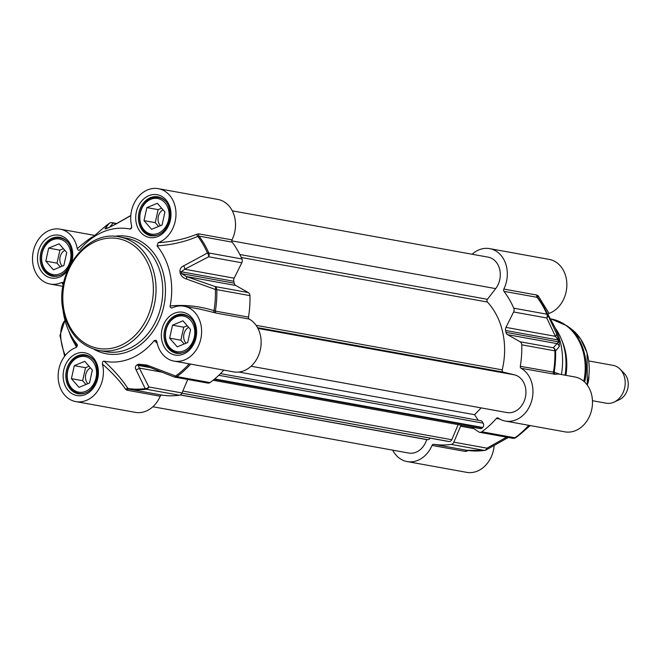 <?xml version="1.0" encoding="UTF-8"?>
<svg xmlns="http://www.w3.org/2000/svg" width="661" height="661" viewBox="0 0 661 661"><rect width="100%" height="100%" fill="white"/><g stroke="black" fill="none" stroke-linecap="round" stroke-linejoin="round"><path stroke-width="0.99" d="M68.777 330.921L71.223 337.474L76.577 347.215M77.205 346.422L74.569 341.919M102.43 364.054C112.296 372.754 120.071 381.19 125.755 389.354A1.925 1.496 147.5 0 1 127.937 388.503C122.277 379.678 114.336 370.573 104.116 361.187C102.984 361.013 102.422 361.972 102.43 364.054A27.894 22.449 100.3 0 1 75.8 401.591A27.894 22.449 100.3 0 1 58.127 376.175A27.894 22.449 100.3 0 1 75.949 347.579L77.056 344.356L77.42 345.29M77.329 344.835L77.056 344.356A67.323 54.185 -79.7 0 1 70.851 335.102L74.561 341.927M131.754 227.334L130.002 229.061A67.323 54.185 -79.7 0 0 87.797 241.488A67.323 54.185 -79.7 0 0 79.824 249.751C78.94 250.759 78.089 250.387 77.263 248.635A27.894 22.449 100.3 0 0 60.11 229.152A27.894 22.449 100.3 0 0 33.05 252.601A27.894 22.449 100.3 0 0 50.17 284.048A27.894 22.449 100.3 0 0 61.737 282.437L63.225 284.825M63.638 282.784L61.737 282.437M62.869 308.861A67.323 54.185 -79.7 0 0 70.851 335.102M104.116 361.187A67.323 54.185 -79.7 0 0 154.302 340.498L157.202 343.241M199.68 309.051L214.123 312.562A1.925 0.835 107.8 0 1 213.999 310.678C199.705 306.117 185.088 304.547 170.158 305.96C169.927 307.365 170.67 307.985 172.381 307.811A27.894 22.449 100.3 0 1 183.948 306.2A27.894 22.449 100.3 0 1 201.068 337.647A27.894 22.449 100.3 0 1 174.008 361.096A27.894 22.449 100.3 0 1 156.855 341.613L156.244 340.357L154.302 340.498M171.802 307.976L172.381 307.811M170.158 305.96A67.323 54.185 -79.7 0 0 157.062 245.9C172.075 244.859 185.65 241.686 197.796 236.382L199.002 236.126L232.151 242.133A1.925 1.545 100.3 0 1 232.011 239.877A27.894 22.449 -79.7 0 0 217.849 199.432L158.318 188.658A27.894 22.449 100.3 0 1 175.991 214.073A27.894 22.449 100.3 0 1 158.177 242.67L157.062 245.9M130.002 229.061L131.184 228.64L131.688 226.194A27.894 22.449 100.3 0 1 158.318 188.658M165.63 201.316A19.235 15.484 -79.7 0 0 158.574 197.499A19.235 15.484 -79.7 0 0 140.041 222.658A19.235 15.484 -79.7 0 0 151.724 235.357A19.235 15.484 -79.7 0 0 159.673 234.258M140.272 222.162A18.078 14.55 100.3 0 1 158.367 198.655A18.078 14.55 100.3 0 1 164.787 228.095A18.078 14.55 100.3 0 1 140.272 222.162M151.609 229.317L144.007 220.625L146.874 207.612L157.343 203.299L164.944 211.991L162.077 224.996L151.609 229.317M144.007 220.625L155.236 222.658L158.557 226.45M161.623 208.19L158.103 209.644L155.236 222.658M146.874 207.612L158.103 209.644M163.027 209.801A9.461 7.61 -79.7 0 0 158.276 221.402A9.461 7.61 -79.7 0 0 160.449 225.665M93.052 359.361A19.235 15.484 -79.7 0 0 85.996 355.544A19.235 15.484 -79.7 0 0 67.455 380.703A19.235 15.484 -79.7 0 0 79.138 393.402A19.235 15.484 -79.7 0 0 87.087 392.304M67.686 380.207A18.078 14.55 100.3 0 1 85.781 356.7A18.078 14.55 100.3 0 1 92.201 386.148A18.078 14.55 100.3 0 1 67.686 380.207M79.023 387.363L71.421 378.67L74.296 365.657L84.765 361.344L92.358 370.036L89.491 383.041L79.023 387.363M71.421 378.67L82.658 380.703L85.971 384.495M89.045 366.244L85.525 367.69L82.658 380.703M74.296 365.657L85.525 367.69M90.45 367.846A9.461 7.61 -79.7 0 0 85.699 379.447A9.461 7.61 -79.7 0 0 87.872 383.711M191.26 318.858A19.235 15.484 -79.7 0 0 184.204 315.049A19.235 15.484 -79.7 0 0 165.671 340.208A19.235 15.484 -79.7 0 0 177.355 352.9A19.235 15.484 -79.7 0 0 185.303 351.801M165.903 339.713A18.078 14.55 100.3 0 1 183.998 316.198A18.078 14.55 100.3 0 1 190.418 345.645A18.078 14.55 100.3 0 1 165.903 339.713M177.231 346.86L169.637 338.168L172.504 325.162L182.973 320.841L190.575 329.533L187.699 342.547L177.231 346.86M169.637 338.168L180.866 340.2L184.188 343.993M187.253 325.741L183.733 327.195L180.866 340.2M172.504 325.162L183.733 327.195M188.658 327.344A9.461 7.61 -79.7 0 0 183.907 338.953A9.461 7.61 -79.7 0 0 186.08 343.216M67.422 241.81A19.235 15.484 -79.7 0 0 60.366 238.001A19.235 15.484 -79.7 0 0 41.825 263.161A19.235 15.484 -79.7 0 0 53.508 275.852A19.235 15.484 -79.7 0 0 61.465 274.753M42.064 262.665A18.078 14.55 100.3 0 1 60.151 239.158A18.078 14.55 100.3 0 1 66.571 268.597A18.078 14.55 100.3 0 1 42.064 262.665M53.392 269.812L45.799 261.12L48.666 248.115L59.135 243.793L66.728 252.485L63.861 265.499L53.392 269.812M45.799 261.12L57.028 263.152L60.341 266.945M63.415 248.693L59.895 250.147L57.028 263.152M48.666 248.115L59.895 250.147M64.819 250.296A9.461 7.61 -79.7 0 0 60.068 261.905A9.461 7.61 -79.7 0 0 62.241 266.168M232.011 239.877L198.862 233.878L197.028 234.151A1.925 1.165 -113.8 0 0 197.796 236.382A89.97 72.413 100.3 0 1 207.438 253.023A3.85 2.247 63.3 0 1 208.653 256.774A3.85 3.098 -79.7 0 0 208.793 252.981A3.85 1.462 156.5 0 0 207.438 253.023L183.651 265.854A3.85 2.165 61.5 0 1 184.725 269.242L208.653 256.774L241.794 262.772A3.85 3.098 -79.7 0 0 241.943 258.98A90.408 72.768 -79.7 0 0 232.151 242.133M197.028 234.151C185.394 238.935 172.447 241.777 158.177 242.67M214.123 312.562L216.139 313.091A1.925 1.545 100.3 0 1 215.354 311.108L213.999 310.678A89.97 72.413 100.3 0 0 215.387 289.485A3.85 0.587 -1.8 0 1 216.783 289.625A3.85 3.098 -79.7 0 0 215.147 286.568A3.85 1.512 109 0 1 215.387 289.485L186.518 279.025A3.85 1.38 109.4 0 0 186.311 276.521L181.684 273.662A73.09 58.829 -79.7 0 0 181.271 271.77L184.725 269.242L234.168 278.19L241.794 262.772M174.008 361.096L233.54 371.87A27.894 22.449 -79.7 0 0 259.715 352.139A27.894 22.449 -79.7 0 0 249.28 319.089A1.925 1.545 100.3 0 1 248.495 317.106A90.408 72.768 -79.7 0 0 249.932 295.624A3.85 3.098 -79.7 0 0 248.288 292.567L235.754 285.469A3.85 3.098 100.3 0 1 234.209 283.172A73.09 58.829 -79.7 0 0 233.796 281.28A3.85 3.098 100.3 0 1 234.168 278.19M125.755 389.354L127.069 390.221A1.925 1.545 100.3 0 1 128.755 389.098L127.937 388.503A89.97 72.413 100.3 0 0 145.18 388.594A3.85 2.206 82 0 0 146.238 389.213A3.85 3.098 -79.7 0 0 148.865 386.966A3.85 2.966 151.9 0 1 145.18 388.594L136.001 369.623A3.85 2.925 154.9 0 0 139.339 368.07L138.256 365.434A73.09 58.829 -79.7 0 0 139.843 364.781L142.479 364.798L145.66 365.748A3.85 1.405 111.8 0 1 145.61 365.723M93.639 236.878L92.507 236.902A1.925 1.867 -125.9 0 0 92.904 237.059M92.507 236.902C89.045 238.902 83.964 242.81 77.263 248.635M189.186 363.839A89.97 72.413 100.3 0 1 175.644 376.026A3.85 1.537 111.2 0 1 174.033 376.91L174.033 376.91A3.85 1.537 111.2 0 1 174 376.894M174.207 376.952A3.85 3.098 -79.7 0 0 174.744 377.109A3.85 3.098 -79.7 0 0 176.851 376.588A3.85 1.752 -125.7 0 1 175.644 376.026L146.998 365.087L138.711 364.186A72.66 58.482 100.3 0 1 137.133 364.831C135.249 366.169 134.869 367.772 136.001 369.623M146.998 365.087A3.85 1.405 111.8 0 1 145.668 365.756L174.033 376.91A3.85 3.85 0 0 0 174.744 377.109L207.885 383.107A3.85 3.098 -79.7 0 0 209.991 382.587A90.408 72.768 -79.7 0 0 223.798 370.102M183.651 265.854C181.18 266.895 179.932 268.853 179.891 271.729A72.66 58.482 100.3 0 1 180.304 273.613C181.585 276.447 183.659 278.248 186.518 279.025M87.797 241.488L103.298 228.037A89.97 72.413 100.3 0 1 109.164 223.393A3.85 3.759 43.6 0 1 113.138 223.104A3.85 3.098 -79.7 0 0 112.147 222.691A3.85 3.098 -79.7 0 0 111.362 222.674M115.667 224.129A3.85 2.247 59.5 0 1 115.758 224.071A3.85 2.247 59.5 0 1 116.22 223.905L130.804 215.643M130.82 215.469L115.758 224.071A3.85 2.247 59.5 0 1 115.766 224.062L109.214 227.409A3.85 2.041 -111.5 0 1 109.511 227.334M109.296 223.302A3.85 1.752 54.3 0 0 109.222 223.352A3.85 1.752 54.3 0 0 109.164 223.393L105.215 228.442C104.62 229.086 105.33 229.012 107.355 228.227A72.66 58.482 100.3 0 1 108.925 227.574L116.22 223.905M105.215 228.442A3.85 3.768 33.2 0 1 107.801 227.987M75.8 401.591L135.331 412.365A27.894 22.449 -79.7 0 0 160.218 396.22A1.925 1.545 100.3 0 1 161.904 395.096A90.408 72.768 -79.7 0 0 179.379 395.212A3.85 3.098 -79.7 0 0 182.006 392.965L187.741 379.464M588.934 376.448A19.235 15.484 100.3 0 1 587.497 384.363M588.786 360.964L613.02 365.351A19.235 15.484 100.3 0 1 620.092 369.177A19.235 15.484 100.3 0 1 624.827 387.032A19.235 15.484 100.3 0 1 614.135 402.095A19.235 15.484 100.3 0 1 606.162 403.202L592.463 400.723M620.092 369.177L624.166 373.316A15.385 12.385 100.3 0 1 627.95 387.602A15.385 12.385 100.3 0 1 619.398 399.649L614.135 402.095M461.221 425.18A3.85 3.098 -79.7 0 0 460.593 426.221L453.826 442.168A3.85 3.098 100.3 0 1 451.19 444.407A90.408 72.768 100.3 0 1 433.715 444.299A1.925 1.545 -79.7 0 0 432.03 445.415A27.894 22.449 100.3 0 1 407.143 461.568L466.674 472.342A27.894 22.449 -79.7 0 0 494.172 445.531M547.886 314.396L549.051 313.421A27.894 22.449 -79.7 0 0 566.865 284.825A27.894 22.449 -79.7 0 0 549.192 259.409L489.661 248.635A27.894 22.449 100.3 0 1 503.822 289.072A1.925 1.545 -79.7 0 0 503.963 291.327A90.408 72.768 100.3 0 1 513.754 308.183A3.85 3.098 100.3 0 1 513.614 311.975L505.979 327.385A3.85 3.098 -79.7 0 0 505.607 330.475A73.09 58.829 100.3 0 1 506.02 332.376A3.85 3.098 -79.7 0 0 507.565 334.673L520.108 341.77A3.85 3.098 100.3 0 1 521.744 344.827A90.408 72.768 100.3 0 1 520.314 366.31A1.925 1.545 -79.7 0 0 521.099 368.293A27.894 22.449 100.3 0 1 531.527 401.343A27.894 22.449 100.3 0 1 505.359 421.065A27.894 22.449 100.3 0 1 498.212 418.124A1.925 1.545 -79.7 0 0 496.361 418.463A90.408 72.768 100.3 0 1 481.811 431.782A3.85 3.098 100.3 0 1 479.704 432.311A3.85 3.098 100.3 0 1 478.713 431.897L471.599 427.056M513.614 311.975L546.754 317.974L555.422 336.333A3.85 3.008 -23.5 0 0 556.43 333.334L547.622 314.595A3.85 1.462 156.5 0 0 546.903 314.182A3.85 3.098 100.3 0 1 546.754 317.974A3.85 3.049 -26.7 0 0 547.622 314.595A89.97 72.413 -79.7 0 0 544.342 307.861L554.141 325.898A67.323 54.185 100.3 0 1 561.429 374.531M505.359 421.065L564.891 431.848A27.894 22.449 -79.7 0 0 591.942 408.399A27.894 22.449 -79.7 0 0 574.822 376.952L558.272 373.961L555.347 374.324A1.925 1.884 62 0 1 554.182 372.259L520.314 366.31M555.257 328.054A57.705 46.444 100.3 0 1 561.346 339.076A57.705 46.444 100.3 0 1 565.048 375.184M559.908 374.25L554.182 372.259A89.97 72.413 -79.7 0 0 555.571 351.065A3.85 3.784 -132.6 0 0 553.249 347.769A3.85 3.098 100.3 0 1 554.885 350.826A3.85 0.587 -1.8 0 1 555.571 351.065L559.297 346.504A3.85 3.792 -144.9 0 0 557.008 343.621L553.249 347.769L520.108 341.77M521.099 368.293L555.347 374.324M549.051 313.421L538.252 295.913A1.925 1.553 -30.6 0 0 537.889 297.83L537.112 297.326A90.408 72.768 100.3 0 1 546.903 314.182L513.754 308.183M538.252 295.913L536.972 295.079A1.925 1.545 -79.7 0 0 537.112 297.326L503.963 291.327M472.128 254.254A27.894 22.449 100.3 0 1 489.661 248.635M432.03 445.415L465.179 451.413L466.972 451.116A1.925 1.223 63.5 0 1 467.236 450.356M466.972 451.116L468.277 450.505M466.93 450.306L484.753 450.422A3.85 3.85 0 0 0 486.058 449.992A3.85 2.33 -118.5 0 0 486.967 448.166A3.85 3.098 100.3 0 1 484.339 450.414A3.85 2.206 82 0 0 484.753 450.422M465.179 451.413A1.925 1.545 100.3 0 1 466.864 450.298L433.715 444.299M505.979 327.385L555.422 336.333L558.132 339.985A73.09 58.829 100.3 0 1 558.545 341.877L557.008 343.621L507.565 334.673M559.297 346.504L559.239 342.2A72.66 58.482 -79.7 0 0 558.826 340.324L556.43 333.334M485.364 450.166A3.85 2.33 -118.5 0 0 486.058 449.992M513.638 438.326A3.85 3.759 -136.4 0 0 515.704 437.698M561.346 339.076L562.428 341.704A53.855 43.353 100.3 0 1 565.89 375.341M407.143 461.568A27.894 22.449 100.3 0 1 392.692 450.158M213.073 380.257L480.258 428.625A3.074 2.479 -79.7 0 0 482.332 427.865L482.704 427.477A3.074 2.479 -79.7 0 0 483.158 423.156L481.638 420.883L220.493 373.614M478.3 420.28L474.565 414.711L481.15 407.895M238.836 372.044L474.565 414.711M251.081 366.244L506.896 412.555A19.235 15.484 -79.7 0 0 525.478 396.823A19.235 15.484 -79.7 0 0 514.465 374.845L503.31 372.143A1.925 1.545 100.3 0 1 502.228 369.863A69.248 55.739 -79.7 0 0 487.446 302.044A1.925 1.545 100.3 0 1 487.43 299.317L495.667 288.626A19.235 15.484 -79.7 0 0 499.708 269.424A19.235 15.484 -79.7 0 0 488.124 257.146L232.3 210.842M152.873 406.746L408.688 453.049A19.235 15.484 -79.7 0 0 426.692 439.598L427.708 439.681A3.074 2.479 -79.7 0 0 430.146 438.144M180.164 394.972L426.692 439.598M448.356 441.424A3.074 2.479 -79.7 0 0 448.538 441.474A3.074 2.479 -79.7 0 0 448.72 441.49L449.191 441.531A3.074 2.479 -79.7 0 0 451.752 439.722L458.164 424.626M65.265 355.444A32.703 17.244 -112.4 0 1 65.034 320.445M93.936 349.231A59.63 47.997 -79.7 0 0 164.292 303.672A59.63 47.997 -79.7 0 0 114.37 236.349M161.904 340.688A21.739 17.492 -79.7 0 0 191.376 347.826A21.739 17.492 -79.7 0 0 183.659 312.43A21.739 17.492 -79.7 0 0 161.904 340.688M71.818 262.078A21.739 17.492 -79.7 0 0 55.821 235.002A21.739 17.492 -79.7 0 0 38.065 263.64A21.739 17.492 -79.7 0 0 67.298 271.084M63.696 381.19A21.739 17.492 -79.7 0 0 93.168 388.329A21.739 17.492 -79.7 0 0 85.451 352.933A21.739 17.492 -79.7 0 0 63.696 381.19M136.273 223.145A21.739 17.492 -79.7 0 0 165.746 230.276A21.739 17.492 -79.7 0 0 158.029 194.879A21.739 17.492 -79.7 0 0 136.273 223.145M138.909 222.724A19.813 15.947 100.3 0 1 158.004 196.813C164.3 198.391 171.406 203.406 169.72 219.46C166.39 231.036 160.127 236.481 150.948 235.803A19.813 15.947 100.3 0 1 138.909 222.724M119.476 236.919L126.218 238.142A57.705 46.444 100.3 0 1 161.639 303.192A57.705 46.444 100.3 0 1 105.661 351.702L98.919 350.487A57.705 46.444 -79.7 0 0 154.905 301.978A57.705 46.444 -79.7 0 0 119.476 236.919C86.426 229.177 53.582 273.869 63.506 312.182C68.851 333.491 80.659 346.257 98.919 350.487M64.257 311.571A55.78 44.898 100.3 0 1 120.079 239.042A55.78 44.898 100.3 0 1 139.884 329.88A55.78 44.898 100.3 0 1 64.257 311.571M66.331 380.769A19.813 15.947 100.3 0 1 85.426 354.858C91.722 356.436 98.828 361.451 97.142 377.514C93.804 389.089 87.549 394.534 78.362 393.849A19.813 15.947 100.3 0 1 66.331 380.769M164.539 340.266A19.813 15.947 100.3 0 1 183.634 314.355C189.93 315.933 197.036 320.949 195.35 337.011C192.021 348.587 185.758 354.032 176.578 353.346A19.813 15.947 100.3 0 1 164.539 340.266M40.701 263.218A19.813 15.947 100.3 0 1 59.796 237.307C66.092 238.885 73.197 243.909 71.512 259.963C68.182 271.539 61.919 276.984 52.731 276.298A19.813 15.947 100.3 0 1 40.701 263.218M198.862 233.878A1.925 1.545 -79.7 0 0 199.002 236.126A90.408 72.768 -79.7 0 1 208.793 252.981L241.943 258.98M216.139 313.091L249.28 319.089M248.495 317.106L215.354 311.108A90.408 72.768 -79.7 0 0 216.783 289.625L249.932 295.624M209.991 382.587L176.851 376.588A90.408 72.768 -79.7 0 0 190.657 364.104M161.904 395.096L128.755 389.098A90.408 72.768 -79.7 0 0 146.238 389.213L179.379 395.212M182.006 392.965L148.865 386.966L139.339 368.07L161.813 372.135M137.133 364.831A3.85 2.041 68.5 0 0 138.256 365.434L150.377 367.623M146.048 365.905L139.843 364.781A3.85 2.016 -113.3 0 1 138.711 364.186M233.796 281.28L181.271 271.77A3.85 1.074 167 0 0 179.891 271.729M180.304 273.613A3.85 1.016 -11.6 0 1 181.684 273.662L234.209 283.172M248.288 292.567L215.147 286.568L186.311 276.521L235.754 285.469M108.925 227.574A3.85 2.041 -111.5 0 1 109.214 227.409L107.603 228.07A3.85 2.016 66.7 0 0 107.355 228.227M107.908 227.995A3.85 2.016 66.7 0 0 107.603 228.07L107.057 228.351M109.635 227.235L113.138 223.104L116.402 223.691M127.069 390.221L160.218 396.22M554.24 374.291A1.925 1.545 100.3 0 1 553.455 372.308A90.408 72.768 100.3 0 0 554.885 350.826L521.744 344.827M536.972 295.079L503.822 289.072M506.02 332.376L558.545 341.877A3.85 1.016 -11.6 0 1 559.239 342.2M558.826 340.324A3.85 1.074 167 0 0 558.132 339.985L505.607 330.475M537.889 297.822L544.342 307.861A89.97 72.413 -79.7 0 0 537.98 297.954M451.19 444.407L484.339 450.414A90.408 72.768 100.3 0 1 466.864 450.298M528.759 425.304A90.408 72.768 100.3 0 1 514.952 437.789A3.85 3.098 100.3 0 1 512.845 438.309A3.85 3.85 0 0 0 515.778 437.648A3.85 1.752 -125.7 0 1 514.952 437.789L481.811 431.782M530.221 425.568L521.694 432.963A89.97 72.413 -79.7 0 1 515.828 437.607A3.85 1.752 -125.7 0 1 515.778 437.648L521.694 432.963A89.97 72.413 -79.7 0 0 529.37 425.411M506.599 437.177L486.967 448.166L453.826 442.168M550.283 318.809L551.084 318.949A53.855 43.353 100.3 0 1 583.828 381.331M587.199 385.008A51.351 41.337 100.3 0 0 570.84 328.641L566.973 325.815A53.599 43.139 100.3 0 1 584.655 382.091M460.593 426.221L473.904 428.625M496.361 418.463L499.782 419.082M214.214 379.34L482.332 427.865M214.668 378.96L482.704 427.477M218.774 375.299L483.158 423.156M257.947 328.418L514.465 374.845M257.542 327.658L503.31 372.143M256.055 325.303L502.228 369.863M241.273 257.484L487.446 302.044M239.836 254.502L487.43 299.317M231.771 240.86L495.667 288.626M180.313 394.906L427.708 439.681M448.538 441.474L181.899 393.204L448.72 441.49M181.924 393.155L449.191 441.531M182.824 391.048L451.752 439.722M65.001 320.321L59.969 335.449L64.629 356.271M161.557 198.036L158.574 197.499M154.707 235.894L151.724 235.357M88.979 356.089L85.996 355.544M82.129 393.939L79.138 393.402M187.187 315.586L184.204 315.049M180.337 353.445L177.355 352.9M63.349 238.538L60.366 238.001M56.499 276.397L53.508 275.852M199.688 309.051L200.423 309.183M200.49 309.199L183.948 306.2M103.298 228.037L109.222 223.352A3.85 3.85 0 0 1 112.147 222.691L116.7 223.517M94.779 235.432L60.11 229.152M62.952 286.362L50.17 284.048M508.292 437.483L486.108 449.959M566.973 325.815L551.084 318.949M570.84 328.641L580.705 339.027L587.075 352.891L587.307 385.14M479.704 432.311L512.845 438.309"/></g></svg>
